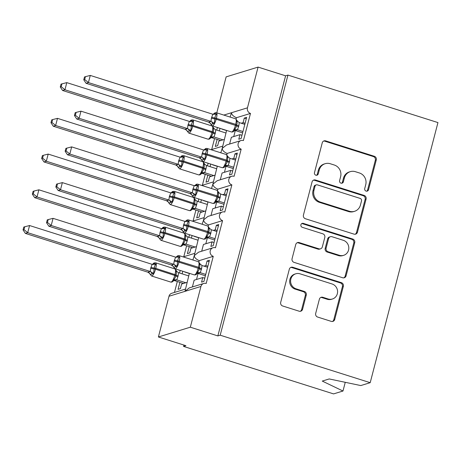 <?xml version="1.0" encoding="UTF-8"?>
<svg xmlns="http://www.w3.org/2000/svg" width="461" height="461" viewBox="0 0 461 461"><rect width="100%" height="100%" fill="white"/><g stroke="black" fill="none" stroke-linecap="round" stroke-linejoin="round"><path stroke-width="0.69" d="M366.109 191.108A2.063 1.948 73 0 0 368.512 189.742L376.28 159.938A2.945 2.783 73 0 0 374.309 156.273L325.679 140.882A2.945 2.783 73 0 0 322.245 142.829L314.483 172.639A2.063 1.948 73 0 0 316.978 175.209A2.063 1.948 73 0 0 318.263 173.837L319.271 169.976A9.427 8.909 73 0 1 325.149 163.701A9.427 8.909 73 0 1 330.255 163.736L334.306 165.021A9.427 8.909 73 0 1 340.61 176.736L339.607 180.591A2.063 1.948 73 0 0 342.102 183.161A2.063 1.948 73 0 0 343.387 181.79L344.396 177.934A9.427 8.909 73 0 1 350.274 171.653A9.427 8.909 73 0 1 355.379 171.694L359.43 172.973A9.427 8.909 73 0 1 365.734 184.688L364.732 188.549A2.063 1.948 73 0 0 366.109 191.108M366.737 191.2A2.063 1.948 73 0 0 367.573 190.03L375.34 160.221A2.945 2.783 73 0 0 373.37 156.561L324.74 141.17A2.945 2.783 73 0 0 323.628 141.054M316.488 175.289A2.063 1.948 73 0 0 317.324 174.125L318.332 170.265L319.271 169.976M341.613 183.242A2.063 1.948 73 0 0 342.448 182.078L343.457 178.223L344.396 177.934M315.687 313.399A2.945 2.783 73 0 0 317.658 317.064L331.298 321.38A2.945 2.783 73 0 0 334.732 319.433L343.353 286.327A2.945 2.783 73 0 0 341.382 282.668L292.758 267.271A2.945 2.783 73 0 0 289.324 269.218L280.703 302.324A2.945 2.783 73 0 0 282.674 305.989L299.149 311.204A2.945 2.783 73 0 0 302.583 309.256L306.271 295.086A2.945 2.783 73 0 0 304.3 291.427L296.129 288.84A7.883 7.451 73 0 1 290.603 281.279A7.883 7.451 73 0 1 295.778 273.794A7.883 7.451 73 0 1 300.042 273.828L332.053 283.964A7.883 7.451 73 0 1 337.585 291.525A7.883 7.451 73 0 1 332.41 299.005A7.883 7.451 73 0 1 328.146 298.97L322.809 297.282A2.945 2.783 73 0 0 319.375 299.235L315.687 313.399M287.946 75.091L220.197 335.193L370.2 382.682L437.95 122.58L287.946 75.091L285.601 75.811L258.079 67.099L247.471 107.828A4.501 4.253 -107 0 0 250.479 113.423L243.408 140.576A4.501 4.253 73 0 0 238.014 144.829A4.501 4.253 73 0 0 241.172 149.151L234.102 176.304A4.501 4.253 73 0 0 228.708 180.556A4.501 4.253 73 0 0 231.866 184.878L224.795 212.031A4.501 4.253 73 0 0 219.401 216.29A4.501 4.253 73 0 0 222.559 220.606L215.489 247.759A4.501 4.253 73 0 0 210.095 252.017A4.501 4.253 73 0 0 213.253 256.333L206.182 283.486A4.501 4.253 73 0 0 200.938 286.465L190.324 327.195L158.394 336.979L185.916 345.692L183.57 346.413L183.922 345.064M354.025 234.13A2.945 2.783 73 0 0 357.459 232.177L366.086 199.071A2.945 2.783 73 0 0 364.115 195.412L315.485 180.015A2.945 2.783 73 0 0 312.051 181.968L303.43 215.074A2.945 2.783 73 0 0 305.401 218.733L354.025 234.13M354.722 242.699L346.096 275.805A2.945 2.783 73 0 1 342.661 277.758L294.037 262.361A2.945 2.783 73 0 1 292.067 258.702L295.755 244.532A2.945 2.783 73 0 1 299.189 242.578L318.908 248.825A2.945 2.783 73 0 0 322.343 246.877L324.792 237.478A2.945 2.783 73 0 0 322.821 233.813L302.289 227.313A2.063 1.948 73 0 1 302.191 223.378A2.063 1.948 73 0 1 303.309 223.389L352.751 239.04A2.945 2.783 73 0 1 354.722 242.699L353.783 242.987L345.156 276.093L346.096 275.805M198.898 261.969L199.244 260.626L213.253 256.333M204.01 266.135L205.883 265.565L207.07 260.989L209.421 260.269L203.912 281.423L201.561 282.138L202.754 277.568L194.144 280.202L192.393 286.949M207.876 266.193L205.883 265.565M204.747 278.202L202.754 277.568M192.877 259.975L194.277 255.63C194.456 257.618 196.109 259.284 199.244 260.626M198.697 237.617L194.277 255.63L198.582 252.173L213.051 247.741M189.39 273.344L184.97 291.358L189.275 287.9L203.745 283.469M185.282 289.128L171.815 293.254A4.501 4.253 73 0 0 169.003 296.25L200.938 286.465M208.205 226.242L208.551 224.899L222.559 220.606M213.316 230.408L215.189 229.837L216.376 225.262L218.727 224.542L213.218 245.696L210.867 246.41L212.06 241.841L203.451 244.474L201.699 251.222M217.183 230.465L215.189 229.837M214.054 242.469L212.06 241.841M202.183 224.248L203.583 219.903C203.762 221.891 205.416 223.556 208.551 224.899M208.003 201.889L203.583 219.903L207.888 216.445L222.358 212.014M217.511 190.514L217.857 189.171L231.866 184.878M222.623 194.68L224.495 194.104L225.683 189.534L228.034 188.814L222.525 209.962L220.174 210.683L221.366 206.113L212.757 208.747L211.005 215.494M226.489 194.738L224.495 194.104M223.36 206.741L221.366 206.113M211.49 188.52L212.89 184.175C213.068 186.163 214.722 187.829 217.857 189.171M217.31 166.156L212.89 184.175L217.194 180.718L231.664 176.286M226.818 154.787L227.164 153.444L241.172 149.151M231.929 158.953L233.802 158.377L234.989 153.807L237.34 153.087L231.831 174.235L229.48 174.955L230.673 170.386L222.064 173.019L220.312 179.761M235.796 159.01L233.802 158.377M232.667 171.014L230.673 170.386M220.796 152.793L222.196 148.448C222.375 150.436 224.029 152.101 227.164 153.444M226.616 130.428L222.196 148.448L226.501 144.99L240.97 140.559M187.039 282.38L181.622 284.039L180.43 288.615L178.084 289.335L179.905 282.334M182.792 271.252L182.118 273.834M180.199 270.434L179.525 273.016M177.312 281.51L174.465 292.441M184.752 272.036L189.35 273.494M196.346 246.652L190.929 248.312L189.736 252.887L187.391 253.608L189.212 246.6M192.099 235.525L191.424 238.107M189.506 234.701L188.831 237.282M186.619 245.782L183.772 256.714M194.058 236.309L198.662 237.767M205.652 210.925L200.235 212.584L199.043 217.16L196.697 217.88L198.518 210.873M201.405 199.797L200.731 202.379M198.812 198.973L198.138 201.555M195.925 210.055L193.078 220.986M203.364 200.581L207.969 202.039M214.959 175.197L209.542 176.857L208.349 181.432L206.004 182.153L207.825 175.145M210.712 164.07L210.037 166.651M208.118 163.246L207.444 165.827M205.231 174.327L202.385 185.253M212.671 164.854L217.275 166.312M236.124 119.059L236.47 117.711L250.479 113.423M241.236 123.225L243.108 122.649L244.295 118.079L246.647 117.359L241.138 138.507L238.786 139.228L239.979 134.652L231.37 137.292L229.618 144.034M245.102 123.283L243.108 122.649M241.973 135.286L239.979 134.652M236.47 117.711C233.335 116.374 231.681 114.708 231.503 112.72L230.102 117.065M224.265 139.47L218.848 141.129L217.655 145.705L215.31 146.419L217.131 139.418M220.018 128.342L219.344 130.924M217.425 127.518L216.751 130.1M214.538 138.6L211.691 149.525M221.977 129.126L226.582 130.584M216.774 112.847L226.144 76.878L258.079 67.099M158.394 336.979L169.003 296.25M220.197 335.193L217.851 335.913L190.324 327.195M217.851 335.913L285.601 75.811M370.2 382.682L360.784 385.563L329.212 378.948L322.262 381.08L342.984 391.02L345.254 382.313M342.984 391.02L333.568 393.901L183.57 346.413M246.295 118.708L244.295 118.079M236.989 154.435L234.989 153.807M227.682 190.163L225.683 189.534M218.376 225.896L216.376 225.262M209.069 261.623L207.07 260.989M350.274 171.653L349.34 171.941A9.427 8.909 73 0 0 343.457 178.223M325.149 163.701L324.21 163.989A9.427 8.909 73 0 0 318.332 170.265M355.137 234.24A2.945 2.783 73 0 0 356.52 232.465L365.147 199.359A2.945 2.783 73 0 0 363.176 195.7L314.546 180.303A2.945 2.783 73 0 0 313.434 180.193M361.499 200.961A2.063 1.948 73 0 0 360.116 198.397L317.433 184.884A2.063 1.948 73 0 0 315.03 186.25L313.97 190.318A9.427 8.909 73 0 0 320.28 202.033L349.455 211.271A9.427 8.909 73 0 0 354.555 211.311A9.427 8.909 73 0 0 360.439 205.03L361.499 200.961M316.315 184.878L315.376 185.166A2.063 1.948 73 0 0 314.091 186.538L315.03 186.25M354.555 211.311L353.616 211.599A9.427 8.909 73 0 1 348.516 211.559L319.34 202.321A9.427 8.909 73 0 1 313.031 190.606L314.091 186.538M343.773 277.868A2.945 2.783 73 0 0 345.156 276.093M320.504 248.836L319.565 249.124A2.945 2.783 73 0 1 317.969 249.113L298.25 242.866A2.945 2.783 73 0 0 297.138 242.757M353.783 242.987A2.945 2.783 73 0 0 351.812 239.328L302.37 223.677A2.063 1.948 73 0 0 301.742 223.585M339.371 255.302A7.883 7.451 73 0 0 343.635 255.336A7.883 7.451 73 0 0 348.81 247.857A7.883 7.451 73 0 0 343.284 240.296L332.006 236.724A2.945 2.783 73 0 0 328.572 238.671L326.123 248.07A2.945 2.783 73 0 0 328.094 251.735L339.371 255.302L338.432 255.59A7.883 7.451 73 0 0 342.696 255.625L343.635 255.336M330.41 236.712L329.471 237A2.945 2.783 73 0 0 327.633 238.959L328.572 238.671M338.432 255.59L327.154 252.023A2.945 2.783 73 0 1 325.184 248.358L327.633 238.959M332.41 299.005L331.471 299.293A7.883 7.451 73 0 1 327.206 299.258L321.87 297.57A2.945 2.783 73 0 0 320.758 297.46M295.778 273.794L294.838 274.082A7.883 7.451 73 0 0 289.664 281.567A7.883 7.451 73 0 0 295.19 289.128L296.129 288.84M300.261 311.313A2.945 2.783 73 0 0 301.644 309.544L305.338 295.374A2.945 2.783 73 0 0 303.367 291.715L295.19 289.128M332.41 321.496A2.945 2.783 73 0 0 333.793 319.721L342.419 286.615A2.945 2.783 73 0 0 340.449 282.95L291.819 267.559A2.945 2.783 73 0 0 290.707 267.443M190.145 121.168L191.909 120.632L193.217 121.347C192.231 122.194 191.643 123.456 191.448 125.133L190.819 130.567L187.425 131.616A3.302 3.25 -173.1 0 0 185.04 129.247L187.512 128.579L187.921 125.306L189.373 121.427L66.799 82.628L64.938 89.774L187.385 128.538M61.215 86.708L61.958 83.856L61.019 84.144L60.276 86.996L61.215 86.708L64.938 89.774L62.592 90.494L185.161 129.299L186.763 130.451L188.762 133.073L208.026 139.17A6.454 1.769 -72.4 0 0 208.372 139.164A6.454 1.769 -72.4 0 0 211.991 132.399L212.216 131.541A6.454 1.769 -72.4 0 0 212.146 126.009L192.877 119.906A6.454 1.769 107.6 0 1 192.952 125.444L213.189 132.013C213.783 130.463 213.725 128.999 213.022 127.616L213.483 127.461L213.022 127.616L214.14 128.631L212.146 126.009M225.948 133.01L215.742 129.777L215.333 133.056L214.008 136.98L211.536 137.649M223.072 139.839L214.008 136.969A3.302 3.25 -173.1 0 0 210.763 137.908L210.619 136.836C211.933 135.886 212.711 134.566 212.965 132.872L192.727 126.302A6.454 1.769 107.6 0 1 189.108 133.062A6.454 1.769 107.6 0 1 188.762 133.073M220.721 140.553L211.657 137.683M208.026 139.17L209.185 139.17L210.763 137.908M210.619 136.836L213.881 136.929M215.742 129.777L214.14 128.631M187.512 128.579L190.819 130.567M189.373 121.427L193.217 121.347M62.592 90.494L60.276 86.996M61.958 83.856L66.799 82.628M234.332 130.336L234.989 130.261L234.073 130.953L234.102 129.639C235.41 128.694 236.193 127.374 236.447 125.68L236.672 124.822C237.259 123.271 237.208 121.802 236.505 120.419L236.96 120.269L236.505 120.419L239.224 122.586L238.81 125.859L237.484 129.783L235.012 130.457M213.627 113.976L214.474 113.25L216.699 114.149C215.713 115.002 215.126 116.264 214.93 117.935L214.296 123.369L210.902 124.424A3.302 3.25 6.9 0 0 208.516 122.056L210.988 121.387L211.403 118.114L212.849 114.236L90.281 75.431L88.42 82.577L210.867 121.347M84.691 79.517L85.441 76.664L84.501 76.952L83.758 79.805L84.691 79.517L88.42 82.577L86.069 83.297L208.516 122.056M212.873 114.432L215.201 112.715L216.359 112.715A6.454 1.769 107.6 0 1 216.428 118.246L216.209 119.105A6.454 1.769 107.6 0 1 212.584 125.87A6.454 1.769 107.6 0 1 212.239 125.876L210.245 123.26L208.516 122.067M242.959 131.506L237.484 129.772A3.302 3.25 6.9 0 0 234.24 130.717M242.607 132.86L235.139 130.492M244.82 124.361L239.224 122.586M237.363 129.737L234.102 129.639M216.699 114.149L212.849 114.236M214.296 123.369L210.988 121.387M90.281 75.431L85.441 76.664M83.758 79.805L86.069 83.297M180.839 156.896L182.602 156.36L183.91 157.074C182.925 157.921 182.337 159.183 182.141 160.86L181.513 166.294L178.119 167.349A3.302 3.25 -173.1 0 0 175.733 164.975L178.2 164.306L178.614 161.033L180.067 157.161L57.492 118.356L55.631 125.501L178.079 164.266M51.909 122.442L52.652 119.583L51.713 119.872L50.969 122.724L51.909 122.442L55.631 125.501L53.286 126.222L175.854 165.026L177.456 166.179L179.456 168.801L198.72 174.898A6.454 1.769 -72.4 0 0 199.066 174.892A6.454 1.769 -72.4 0 0 202.684 168.127L202.909 167.268A6.454 1.769 -72.4 0 0 202.84 161.736L183.57 155.634A6.454 1.769 107.6 0 1 183.645 161.171L203.883 167.741C204.477 166.19 204.419 164.727 203.716 163.344L204.177 163.188L203.716 163.344L204.834 164.358L202.84 161.736M216.641 168.738L206.436 165.505L206.027 168.784L204.701 172.708L202.229 173.376M213.766 175.566L204.701 172.696A3.302 3.25 -173.1 0 0 201.451 173.636L201.313 172.564C202.627 171.613 203.405 170.293 203.658 168.599L183.42 162.03A6.454 1.769 107.6 0 1 179.802 168.789A6.454 1.769 107.6 0 1 179.456 168.801M211.415 176.281L202.35 173.417M198.72 174.898L199.878 174.898L201.451 173.636M201.313 172.564L204.575 172.656M206.436 165.505L204.834 164.358M178.2 164.306L181.513 166.294M180.067 157.161L183.91 157.074M53.286 126.222L50.969 122.724M52.652 119.583L57.492 118.356M171.532 192.629L173.296 192.087L174.604 192.802C173.618 193.649 173.031 194.911 172.835 196.588L172.207 202.022L168.812 203.076A3.302 3.25 -173.1 0 0 166.427 200.702L168.893 200.034L169.308 196.761L170.76 192.888L48.186 154.083L46.325 161.229L168.772 199.993M42.602 158.169L43.346 155.311L42.406 155.599L41.663 158.451L42.602 158.169L46.325 161.229L43.979 161.949L166.548 200.754L168.15 201.906L170.149 204.528L189.413 210.625A6.454 1.769 -72.4 0 0 189.759 210.619A6.454 1.769 -72.4 0 0 193.378 203.854L193.603 202.996A6.454 1.769 -72.4 0 0 193.534 197.464L174.264 191.367A6.454 1.769 107.6 0 1 174.339 196.899L194.577 203.468C195.17 201.918 195.112 200.454 194.409 199.071L194.87 198.916L194.409 199.071L195.527 200.086L193.534 197.464M207.335 204.465L197.129 201.238L196.72 204.511L195.395 208.435L192.923 209.104M204.454 211.294L195.395 208.424A3.302 3.25 -173.1 0 0 192.145 209.363L192.007 208.291C193.32 207.341 194.098 206.021 194.352 204.327L174.114 197.757A6.454 1.769 107.6 0 1 170.495 204.523A6.454 1.769 107.6 0 1 170.149 204.528M202.108 212.014L193.044 209.144M189.413 210.625L190.572 210.625L192.145 209.363M192.007 208.291L195.268 208.384M197.129 201.238L195.527 200.086M168.893 200.034L172.207 202.022M170.76 192.888L174.604 192.802M43.979 161.949L41.663 158.451M43.346 155.311L48.186 154.083M162.226 228.356L163.989 227.815L165.297 228.529C164.312 229.376 163.724 230.638 163.528 232.315L162.9 237.749L159.506 238.804A3.302 3.25 -173.1 0 0 157.12 236.43L159.587 235.767L160.002 232.488L161.454 228.616L38.88 189.811L37.018 196.956L159.466 235.721M33.296 193.897L34.039 191.038L33.1 191.327L32.356 194.185L33.296 193.897L37.018 196.956L34.673 197.677L157.241 236.481L158.843 237.634L160.843 240.256L180.107 246.353A6.454 1.769 -72.4 0 0 180.453 246.347A6.454 1.769 -72.4 0 0 184.072 239.582L184.296 238.729A6.454 1.769 -72.4 0 0 184.227 233.191L164.957 227.094A6.454 1.769 107.6 0 1 165.032 232.626L185.27 239.201C185.864 237.645 185.806 236.182 185.103 234.799L185.564 234.643L185.103 234.799L186.221 235.813L184.227 233.191M198.028 240.198L187.823 236.966L187.414 240.239L186.088 244.163L183.616 244.831M195.147 247.021L186.088 244.151A3.302 3.25 -173.1 0 0 182.838 245.091L182.7 244.019C184.014 243.074 184.792 241.748 185.045 240.054L164.808 233.485A6.454 1.769 107.6 0 1 161.189 240.25A6.454 1.769 107.6 0 1 160.843 240.256M192.802 247.741L183.737 244.872M180.107 246.353L181.265 246.353L182.838 245.091M182.7 244.019L185.962 244.117M187.823 236.966L186.221 235.813M159.587 235.767L162.9 237.749M161.454 228.616L165.297 228.529M34.673 197.677L32.356 194.185M34.039 191.038L38.88 189.811M152.919 264.084L154.683 263.542L155.991 264.257C155.005 265.104 154.418 266.366 154.222 268.043L153.594 273.477L150.2 274.531A3.302 3.25 -173.1 0 0 147.814 272.157L150.28 271.494L150.695 268.216L152.147 264.343L29.573 225.538L27.712 232.684L150.159 271.448M23.989 229.624L24.733 226.766L23.793 227.054L23.05 229.912L23.989 229.624L27.712 232.684L25.367 233.404L147.814 272.169L149.537 273.361L151.536 275.983L170.8 282.086A6.454 1.769 -72.4 0 0 171.146 282.074A6.454 1.769 -72.4 0 0 174.765 275.309L174.99 274.456A6.454 1.769 -72.4 0 0 174.921 268.919L155.651 262.822A6.454 1.769 107.6 0 1 155.726 268.354L175.964 274.929C176.557 273.379 176.5 271.909 175.797 270.526L176.258 270.371L175.797 270.526L176.915 271.541L174.921 268.919M188.722 275.926L178.516 272.693L178.107 275.966L176.782 279.89L174.31 280.559M185.841 282.749L176.782 279.879A3.302 3.25 -173.1 0 0 173.532 280.824L173.394 279.746C174.707 278.801 175.485 277.476 175.739 275.782L155.501 269.212A6.454 1.769 107.6 0 1 151.882 275.978A6.454 1.769 107.6 0 1 151.536 275.983M183.495 283.469L174.431 280.599M170.8 282.086L171.959 282.08L173.532 280.824M173.394 279.746L176.655 279.844M178.516 272.693L176.915 271.541M150.28 271.494L153.594 273.477M152.147 264.343L155.991 264.257M25.367 233.404L23.05 229.912M24.733 226.766L29.573 225.538M225.026 166.064L225.683 165.989L224.766 166.68L224.795 165.366C226.103 164.421 226.887 163.102 227.14 161.408L227.365 160.549C227.953 158.999 227.901 157.529 227.198 156.152L227.653 155.997L227.198 156.152L229.918 158.313L229.503 161.592L228.178 165.511L225.706 166.185M204.321 149.704L205.168 148.978L207.392 149.883C206.407 150.73 205.819 151.992 205.623 153.669L204.989 159.097L201.595 160.151A3.302 3.25 6.9 0 0 199.21 157.783L201.682 157.115L202.097 153.841L203.543 149.963L80.975 111.164L79.113 118.31L201.561 157.074M75.385 115.244L76.128 112.392L75.195 112.68L74.451 115.532L75.385 115.244L79.113 118.31L76.762 119.024L199.21 157.783M204.488 149.468L205.894 148.442L207.052 148.442A6.454 1.769 107.6 0 1 207.122 153.98L206.903 154.833A6.454 1.769 107.6 0 1 203.278 161.598A6.454 1.769 107.6 0 1 202.932 161.604L200.938 158.987L199.21 157.795M233.652 167.234L228.178 165.499A3.302 3.25 6.9 0 0 224.933 166.444M233.301 168.588L225.832 166.219M235.513 160.088L229.918 158.313M228.057 165.464L224.795 165.366M207.392 149.883L203.543 149.963M204.989 159.097L201.682 157.115M80.975 111.164L76.128 112.392M74.451 115.532L76.762 119.024M215.719 201.791L216.376 201.716L215.454 202.408L215.489 201.1C216.797 200.149 217.58 198.829 217.834 197.135L218.059 196.277C218.647 194.726 218.595 193.263 217.892 191.88L218.347 191.724L217.892 191.88L220.612 194.041L220.197 197.32L218.871 201.238L216.399 201.912M195.015 185.431L195.862 184.705L198.086 185.61C197.101 186.457 196.513 187.719 196.317 189.396L195.683 194.83L192.289 195.879A3.302 3.25 6.9 0 0 189.903 193.511L192.375 192.842L192.79 189.569L194.237 185.691L71.668 146.892L69.807 154.037L192.254 192.802M66.079 150.972L66.822 148.119L65.888 148.407L65.145 151.26L66.079 150.972L69.807 154.037L67.456 154.758L189.903 193.511M194.26 185.887L196.588 184.175L197.746 184.17A6.454 1.769 107.6 0 1 197.815 189.707L197.596 190.56A6.454 1.769 107.6 0 1 193.972 197.325A6.454 1.769 107.6 0 1 193.626 197.337L191.632 194.715L189.903 193.522M224.346 202.961L218.871 201.227A3.302 3.25 6.9 0 0 215.627 202.172M223.994 204.315L216.526 201.947M226.207 195.816L220.612 194.041M218.75 201.192L215.489 201.1M198.086 185.61L194.237 185.691M195.683 194.83L192.375 192.842M71.668 146.892L66.822 148.119M65.145 151.26L67.456 154.758M206.413 237.519L207.07 237.444L206.148 238.141L206.182 236.827C207.49 235.876 208.274 234.557 208.528 232.863L208.752 232.004C209.34 230.454 209.288 228.99 208.585 227.607L209.04 227.452L208.585 227.607L211.305 229.768L210.89 233.047L209.565 236.971L207.093 237.64M185.708 221.159L186.555 220.433L188.78 221.338C187.794 222.185 187.206 223.447 187.01 225.124L186.377 230.558L182.982 231.606A3.302 3.25 6.9 0 0 180.597 229.238L183.069 228.57L183.484 225.296L184.93 221.418L62.362 182.619L60.5 189.765L182.948 228.529M56.772 186.699L57.516 183.847L56.582 184.135L55.839 186.987L56.772 186.699L60.5 189.765L58.149 190.485L180.597 229.238M184.953 221.614L187.281 219.903L188.44 219.897A6.454 1.769 107.6 0 1 188.509 225.435L188.29 226.293A6.454 1.769 107.6 0 1 184.665 233.053A6.454 1.769 107.6 0 1 184.319 233.064L182.326 230.442L180.597 229.25M215.039 238.689L209.565 236.96M214.688 240.043L207.22 237.674M216.9 231.543L211.305 229.768M209.444 236.919L206.182 236.827M188.78 221.338L184.93 221.418M186.377 230.558L183.069 228.57M62.362 182.619L57.516 183.847M55.839 186.987L58.149 190.485M197.106 273.246L197.763 273.177L196.841 273.869L196.876 272.555C198.184 271.604 198.968 270.284 199.221 268.59L199.446 267.732C200.034 266.181 199.982 264.718 199.279 263.335L199.734 263.179L199.279 263.335L201.999 265.496L201.584 268.775L200.258 272.699L197.786 273.367M176.402 256.886L177.249 256.166L179.473 257.065C178.488 257.912 177.9 259.174 177.704 260.851L177.07 266.285L173.676 267.34A3.302 3.25 6.9 0 0 171.29 264.966L173.762 264.297L174.177 261.024L175.624 257.152L53.055 218.347L51.194 225.492L173.641 264.257M47.466 222.427L48.209 219.574L47.276 219.862L46.532 222.715L47.466 222.427L51.194 225.492L48.843 226.213L171.29 264.966M175.647 257.342L177.975 255.63L179.133 255.625A6.454 1.769 107.6 0 1 179.202 261.162L178.983 262.021A6.454 1.769 107.6 0 1 175.359 268.78A6.454 1.769 107.6 0 1 175.013 268.792L173.019 266.17L171.29 264.977M205.733 274.416L200.258 272.687M205.381 275.77L197.913 273.408M207.594 267.271L201.999 265.496M200.137 272.647L196.876 272.555M179.473 257.065L175.624 257.152M177.07 266.285L173.762 264.297M53.055 218.347L48.209 219.574M46.532 222.715L48.843 226.213M367.573 190.03L368.512 189.742M317.324 174.125L318.263 173.837M342.448 182.078L343.387 181.79M223.816 115.077L247.471 107.828M235.312 130.549L233.744 136.565M226.005 166.277L224.438 172.293M216.699 202.004L215.131 208.02M207.392 237.732L205.825 243.748M198.086 273.459L196.519 279.475M324.74 141.17L325.679 140.882M373.37 156.561L374.309 156.273M375.34 160.221L376.28 159.938M314.546 180.303L315.485 180.015M363.176 195.7L364.115 195.412M365.147 199.359L366.086 199.071M356.52 232.465L357.459 232.177M313.031 190.606L313.97 190.318M319.34 202.321L320.28 202.033M348.516 211.559L349.455 211.271M298.25 242.866L299.189 242.578M317.969 249.113L318.908 248.825M302.37 223.677L303.309 223.389M351.812 239.328L352.751 239.04M325.184 248.358L326.123 248.07M327.154 252.023L328.094 251.735M321.87 297.57L322.809 297.282M327.206 299.258L328.146 298.97M303.367 291.715L304.3 291.427M305.338 295.374L306.271 295.086M301.644 309.544L302.583 309.256M291.819 267.559L292.758 267.271M340.449 282.95L341.382 282.668M342.419 286.615L343.353 286.327M333.793 319.721L334.732 319.433M188.146 124.447A3.302 0.588 -165.4 0 0 191.448 125.133L192.952 125.444L192.727 126.302L191.223 125.991A3.302 0.588 -165.4 0 1 187.921 125.306M215.108 133.915A3.302 0.588 -165.4 0 1 212.965 132.872L213.189 132.013A3.302 0.588 -165.4 0 0 215.333 133.056M211.282 137.568A3.302 2.703 -90.4 0 1 211.697 137.683M187.35 128.538A3.302 2.703 -90.4 0 1 189.183 131.08M191.909 120.632A3.302 2.703 -90.4 0 1 190.139 121.548M238.81 125.859A3.302 0.588 14.6 0 1 236.672 124.822L235.698 124.349A6.454 1.769 -72.4 0 0 235.623 118.811L237.622 121.433M212.239 125.876L231.508 131.979A6.454 1.769 -72.4 0 0 231.854 131.967A6.454 1.769 -72.4 0 0 235.473 125.208L235.698 124.349L214.93 117.935A3.302 0.588 14.6 0 1 211.628 117.255M211.403 118.114A3.302 0.588 14.6 0 0 214.705 118.794L236.447 125.68A3.302 0.588 14.6 0 0 238.591 126.717M235.173 130.492A3.302 2.703 89.6 0 0 234.758 130.371M213.616 114.357A3.302 2.703 89.6 0 0 215.385 113.435M212.665 123.882A3.302 2.703 89.6 0 0 210.827 121.347M178.839 160.174A3.302 0.588 -165.4 0 0 182.141 160.86L183.645 161.171L183.42 162.03L181.916 161.719A3.302 0.588 -165.4 0 1 178.614 161.033M205.802 169.642A3.302 0.588 -165.4 0 1 203.658 168.599L203.883 167.741A3.302 0.588 -165.4 0 0 206.027 168.784M201.976 173.296A3.302 2.703 -90.4 0 1 202.391 173.417M178.044 164.266A3.302 2.703 -90.4 0 1 179.876 166.807M182.602 156.36A3.302 2.703 -90.4 0 1 180.833 157.276M169.533 195.902A3.302 0.588 -165.4 0 0 172.835 196.588L174.339 196.899L174.114 197.757L172.61 197.446A3.302 0.588 -165.4 0 1 169.308 196.761M196.495 205.37A3.302 0.588 -165.4 0 1 194.352 204.327L194.577 203.468A3.302 0.588 -165.4 0 0 196.72 204.511M192.669 209.023A3.302 2.703 -90.4 0 1 193.084 209.144M168.738 199.993A3.302 2.703 -90.4 0 1 170.57 202.535M173.296 192.087A3.302 2.703 -90.4 0 1 171.527 193.003M160.226 231.629A3.302 0.588 -165.4 0 0 163.528 232.315L165.032 232.626L164.808 233.485L163.303 233.174A3.302 0.588 -165.4 0 1 160.002 232.488M187.189 241.097A3.302 0.588 -165.4 0 1 185.045 240.054L185.27 239.201A3.302 0.588 -165.4 0 0 187.414 240.239M183.363 244.751A3.302 2.703 -90.4 0 1 183.778 244.872M159.431 235.721A3.302 2.703 -90.4 0 1 161.264 238.262M163.989 227.815A3.302 2.703 -90.4 0 1 162.22 228.731M150.92 267.363A3.302 0.588 -165.4 0 0 154.222 268.043L155.726 268.354L155.501 269.212L153.997 268.901A3.302 0.588 -165.4 0 1 150.695 268.216M177.883 276.825A3.302 0.588 -165.4 0 1 175.739 275.782L175.964 274.929A3.302 0.588 -165.4 0 0 178.107 275.966M174.056 280.478A3.302 2.703 -90.4 0 1 174.471 280.599M150.125 271.448A3.302 2.703 -90.4 0 1 151.957 273.99M154.683 263.542A3.302 2.703 -90.4 0 1 152.914 264.464M229.503 161.592A3.302 0.588 14.6 0 1 227.365 160.549L226.391 160.076A6.454 1.769 -72.4 0 0 226.316 154.544L228.316 157.161M202.932 161.604L222.202 167.706A6.454 1.769 -72.4 0 0 222.548 167.7A6.454 1.769 -72.4 0 0 226.167 160.935L226.391 160.076L205.623 153.669A3.302 0.588 14.6 0 1 202.321 152.983M202.097 153.841A3.302 0.588 14.6 0 0 205.399 154.521L227.14 161.408A3.302 0.588 14.6 0 0 229.284 162.445M225.867 166.219A3.302 2.703 89.6 0 0 225.452 166.098M204.309 150.084A3.302 2.703 89.6 0 0 206.079 149.162M203.359 159.615A3.302 2.703 89.6 0 0 201.52 157.074M220.197 197.32A3.302 0.588 14.6 0 1 218.059 196.277L217.085 195.804A6.454 1.769 -72.4 0 0 217.01 190.272L219.01 192.894M193.626 197.337L212.896 203.434A6.454 1.769 -72.4 0 0 213.241 203.428A6.454 1.769 -72.4 0 0 216.86 196.663L217.085 195.804L196.317 189.396A3.302 0.588 14.6 0 1 193.015 188.71M192.79 189.569A3.302 0.588 14.6 0 0 196.092 190.249L217.834 197.135A3.302 0.588 14.6 0 0 219.978 198.172M216.561 201.947A3.302 2.703 89.6 0 0 216.146 201.832M195.003 185.812A3.302 2.703 89.6 0 0 196.772 184.896M194.052 195.343A3.302 2.703 89.6 0 0 192.214 192.802M210.89 233.047A3.302 0.588 14.6 0 1 208.752 232.004L207.778 231.531A6.454 1.769 -72.4 0 0 207.704 225.999L209.703 228.621M184.319 233.064L203.589 239.161A6.454 1.769 -72.4 0 0 203.935 239.155A6.454 1.769 -72.4 0 0 207.554 232.39L207.778 231.531L187.01 225.124A3.302 0.588 14.6 0 1 183.709 224.438M183.484 225.296A3.302 0.588 14.6 0 0 186.786 225.982L208.528 232.863A3.302 0.588 14.6 0 0 210.671 233.906M209.565 236.971A3.302 3.25 6.9 0 0 206.321 237.899M207.254 237.674A3.302 2.703 89.6 0 0 206.839 237.559M185.697 221.539A3.302 2.703 89.6 0 0 187.466 220.623M184.746 231.07A3.302 2.703 89.6 0 0 182.908 228.529M201.584 268.775A3.302 0.588 14.6 0 1 199.446 267.732L198.472 267.259A6.454 1.769 -72.4 0 0 198.397 261.727L200.397 264.349M175.013 268.792L194.283 274.889A6.454 1.769 -72.4 0 0 194.628 274.883A6.454 1.769 -72.4 0 0 198.247 268.118L198.472 267.259L177.704 260.851A3.302 0.588 14.6 0 1 174.402 260.165M174.177 261.024A3.302 0.588 14.6 0 0 177.479 261.71L199.221 268.59A3.302 0.588 14.6 0 0 201.365 269.633M200.258 272.699A3.302 3.25 6.9 0 0 197.014 273.627M197.948 273.402A3.302 2.703 89.6 0 0 197.533 273.287M176.39 257.267A3.302 2.703 89.6 0 0 178.159 256.351M175.439 266.798A3.302 2.703 89.6 0 0 173.601 264.257M183.155 256.898L194.588 253.4M192.462 221.171L203.895 217.673M201.768 185.443L213.201 181.939M211.075 149.716L222.507 146.212M189.39 121.623L190.318 120.932C190.589 120.206 191.442 119.866 192.877 119.906M210.591 138.15L211.513 137.459L210.856 137.528M216.359 112.715L235.623 118.811M234.073 130.953C233.796 131.679 232.943 132.019 231.508 131.979M180.084 157.351L181.012 156.659C181.282 155.933 182.135 155.593 183.57 155.634M201.284 173.878L202.206 173.186L201.549 173.255M170.777 193.078L171.705 192.387C171.976 191.667 172.829 191.321 174.264 191.367M191.978 209.605L192.9 208.914L192.243 208.983M161.471 228.806L162.399 228.114C162.67 227.394 163.522 227.054 164.957 227.094M182.671 245.333L183.593 244.641L182.936 244.71M152.165 264.533L153.092 263.842C153.363 263.122 154.216 262.782 155.651 262.822M173.365 281.06L174.287 280.369L173.63 280.438M207.052 148.442L226.316 154.544M224.766 166.68C224.49 167.406 223.637 167.746 222.202 167.706M204.488 149.462L203.566 150.159M197.746 184.17L217.01 190.272M215.46 202.414C215.183 203.134 214.33 203.474 212.896 203.434M188.44 219.897L207.704 225.999M206.153 238.141C205.877 238.861 205.024 239.201 203.589 239.161M179.133 255.625L198.397 261.727M196.847 273.869C196.57 274.589 195.718 274.929 194.283 274.889"/></g></svg>
